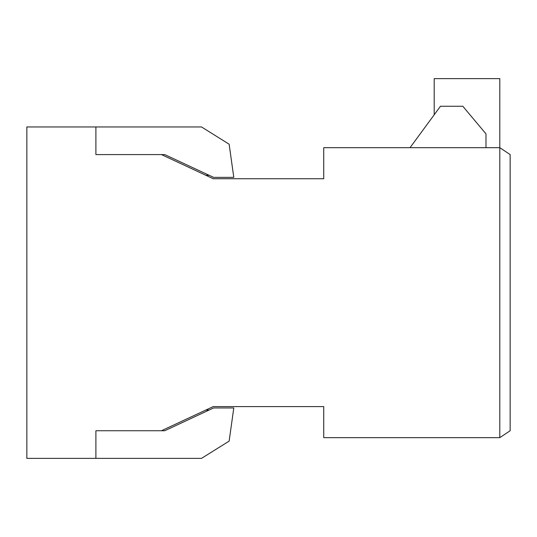 <?xml version="1.0" encoding="UTF-8"?>
<svg xmlns="http://www.w3.org/2000/svg" width="537" height="537" viewBox="0 0 537 537"><rect width="100%" height="100%" fill="white"/><g stroke="black" fill="none" stroke-linecap="round" stroke-linejoin="round"><path stroke-width="0.81" d="M499.793 437.655L323.737 437.655L323.737 406.583L323.737 437.655L499.793 437.655L499.793 147.675L510.15 154.582L510.15 430.748L499.793 437.655L510.15 430.748L510.15 154.582L499.793 147.675L323.737 147.675L499.793 147.675L499.793 78.63L434.205 78.63L434.205 114.777L434.205 78.63L499.793 78.63L499.793 437.655M201.529 458.37L26.85 458.37L26.85 126.96L201.529 126.96L26.85 126.96L26.85 458.37L95.895 458.37L95.895 430.748L161.442 430.748L213.263 406.583L323.737 406.583L213.263 406.583L161.442 430.748L164.711 430.748L95.895 430.748L95.895 458.37L201.529 458.37L229.145 441.112L201.529 458.37M323.737 178.747L323.737 147.675L323.737 178.747L213.263 178.747L161.442 154.582L95.895 154.582L95.895 126.96L95.895 154.582L164.711 154.582L161.442 154.582L213.263 178.747L323.737 178.747M229.145 441.112L233.783 407.966L213.572 407.966L164.711 430.748L213.572 407.966L233.783 407.966L229.145 441.112M164.711 154.582L213.572 177.364L233.783 177.364L229.145 144.218L201.529 126.96L229.145 144.218L233.783 177.364L213.572 177.364L164.711 154.582M485.985 133.867L485.985 147.675L485.985 133.867L462.813 106.252L440.468 106.252L410.04 147.675L440.468 106.252L462.813 106.252L485.985 133.867M209.128 410.04L205.866 410.04L209.128 410.04M209.128 175.29L205.866 175.29L209.128 175.29"/></g></svg>
